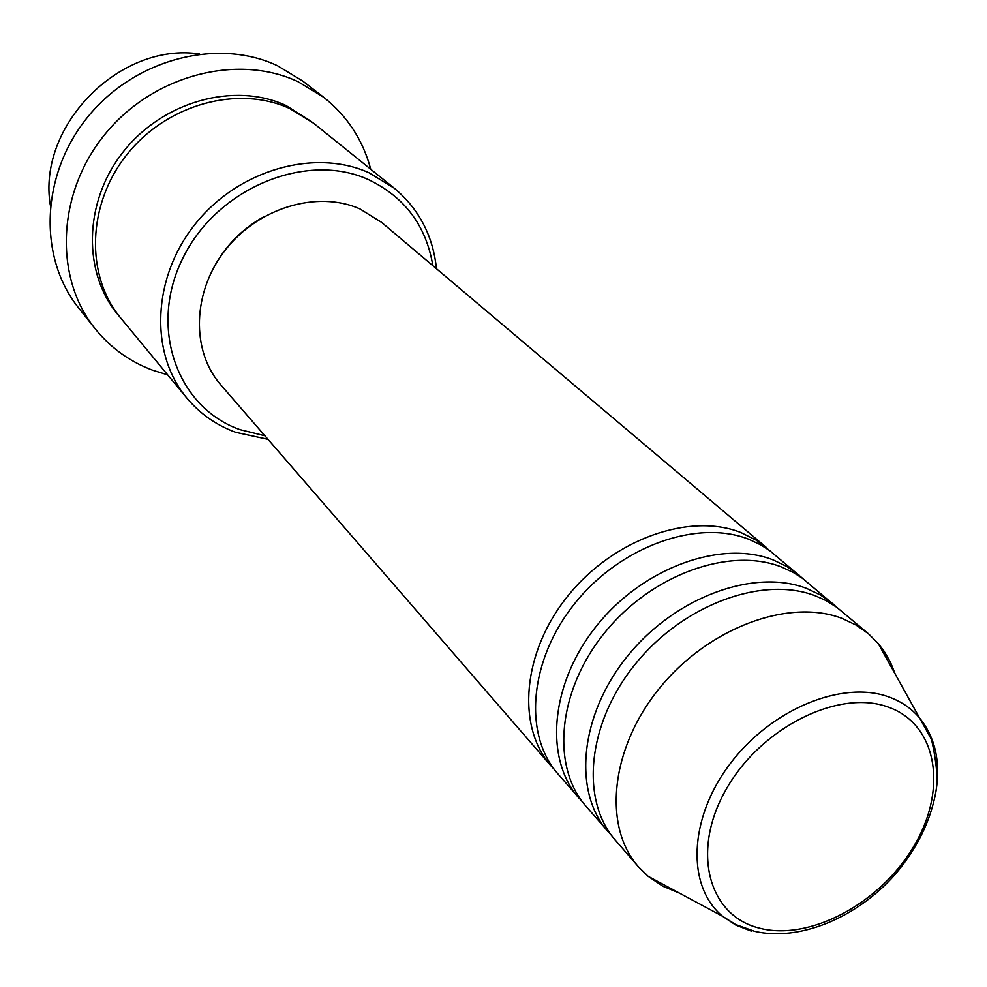 <?xml version="1.0" encoding="UTF-8"?>
<svg xmlns="http://www.w3.org/2000/svg" width="987" height="987" viewBox="0 0 987 987"><rect width="100%" height="100%" fill="white"/><g stroke="black" fill="none" stroke-linecap="round" stroke-linejoin="round"><path stroke-width="1.48" d="M554.62 769.835L551.079 765.986C516.139 726.457 522.345 651.951 568.142 595.593C613.606 539.025 689.802 512.154 740.953 532.573L756.387 540.271L770.514 551.215M582.638 802.135L557.926 773.894C522.913 734.291 529.254 659.476 575.31 602.835C621.045 545.971 697.587 518.878 748.886 539.309L760.669 544.836L769.638 550.573L803.159 578.826M578.925 798.125C543.689 758.275 550.425 682.572 597.295 625.018C643.845 567.254 721.423 539.494 773.179 559.937L786.935 566.55L799.112 575.174M611.878 835.853L586.081 806.367C550.771 766.455 557.643 690.431 604.797 632.581C651.617 574.508 729.541 546.527 781.445 566.97L793.363 572.509L802.419 578.283L837.247 607.647M608.004 831.671C572.472 791.512 579.776 714.576 627.781 655.787C675.466 596.777 754.463 568.08 806.823 588.511L820.728 595.149L833.016 603.822M679.611 893.198L662.869 886.24L648.151 876.32L638.379 866.722L615.469 840.282C579.875 800.062 587.314 722.805 635.628 663.696C683.596 604.365 762.951 575.421 815.459 595.864L825.588 600.38L836.668 607.215L868.449 633.765L878.159 643.413L884.29 651.482L890.619 662.573L895.443 674.652M199.547 54.001C120.056 41.75 37.062 125.793 50.312 205.123M432.849 265.676C426.199 225.813 404.818 197.153 368.682 179.72C306.945 151.184 217.535 187.555 183.2 257.484C147.914 327.018 176.981 407.68 240.075 429.666L264.886 435.76M267.983 439.326L235.671 432.318C216.301 425.212 200.028 413.8 186.851 398.069C149.419 353.494 152.023 277.483 195.586 223.617C238.829 169.517 314.939 148.161 369.113 172.824L394.195 188.135C418.907 208.812 432.997 235.683 436.464 268.735M323.588 97.195L302.725 81.045L277.483 65.722C217.868 37.555 134.972 58.776 87.979 116.7C40.652 174.378 37.975 257.521 78.639 307.956L95.036 328.609C53.829 277.532 56.777 192.958 105.115 134.109C153.108 75.012 237.509 53.199 298 81.674L323.588 97.195C347.202 115.923 362.908 139.932 370.717 169.209M186.851 398.069L120.932 318.307C85.227 275.743 86.893 204.321 127.163 154.28C167.136 104.017 238.36 84.783 289.759 108.545L313.607 123.215L394.195 188.135M551.079 765.986L220.866 384.955C190.923 350.916 192.206 291.942 225.492 249.822C258.52 207.504 317.518 190.096 359.897 208.899L381.5 222.297L766.628 547.723M213.723 267.637C225.529 245.701 242.321 228.7 264.097 216.622M167.642 374.838L152.59 370.187C129.63 361.575 110.445 347.72 95.036 328.609M638.379 866.722C602.576 826.279 610.484 748.072 659.686 687.976C708.543 627.658 789.02 597.962 841.985 618.393L856.05 625.03L868.449 633.765M888.152 707.062C839.061 688.827 761.409 727.246 726.543 788.687C690.912 849.893 707.728 914.912 758.46 927.891C808.698 941.758 879.651 903.969 913.431 846.871C947.915 790.019 937.786 724.384 888.152 707.062M751.304 931.086L735.944 925.164L722.62 916.306C686.508 886.548 688.445 818.939 729.763 764.246C770.699 709.332 842.232 679.809 888.719 696.908C900.921 701.301 911.038 708.123 919.07 717.376C935.59 737.449 941.08 762.951 935.54 793.881M119.39 316.395C82.563 274.46 83.081 202.705 123.054 152.097C162.695 101.266 234.326 81.576 285.996 105.498L311.682 121.685M648.151 876.32L722.62 916.306L735.5 924.474L754.648 931.321C799.211 941.684 856.531 918.058 894.901 874.716C916.738 848.98 930.383 821.468 935.836 792.154C938.181 780.285 936.737 762.717 931.506 739.436L878.159 643.413"/></g></svg>
